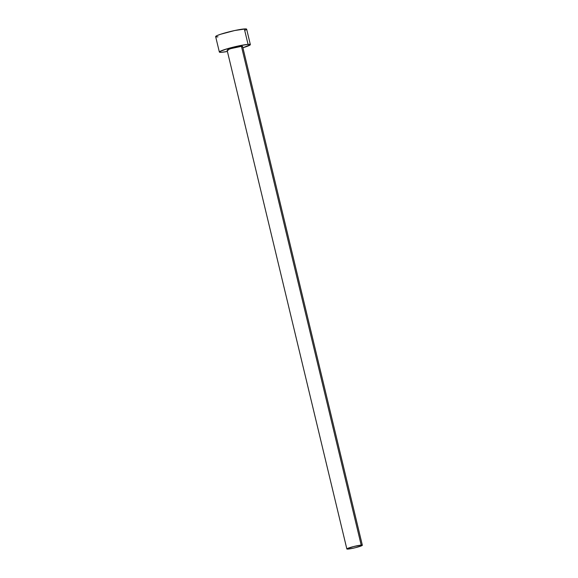 <?xml version="1.0" encoding="UTF-8"?>
<svg xmlns="http://www.w3.org/2000/svg" width="578" height="578" viewBox="0 0 578 578"><rect width="100%" height="100%" fill="white"/><g stroke="black" fill="none" stroke-linecap="round" stroke-linejoin="round"><path stroke-width="0.87" d="M362.348 545.242L242.601 46.464A7.969 0.766 166.5 0 0 241.452 46.348L361.199 545.119A7.969 0.766 -13.5 0 1 362.348 545.242A7.969 0.766 -13.5 0 1 356.792 547.33A7.969 0.766 -13.5 0 1 347.999 549.078A7.969 0.766 -13.5 0 1 346.851 548.963A7.969 0.766 -13.5 0 1 352.399 546.867A7.969 0.766 -13.5 0 1 361.199 545.119L241.452 46.348L242.601 46.515L241.9 46.977M250.353 44.607L246.647 29.182A15.938 1.524 166.5 0 0 244.35 28.943L248.056 44.369A15.938 1.524 -13.5 0 1 250.353 44.607A15.938 1.524 -13.5 0 1 242.912 47.75L250.346 44.701L248.056 44.369L244.35 28.943A15.938 1.524 166.5 0 0 226.757 32.44A15.938 1.524 166.5 0 0 215.652 36.624L219.358 52.049A15.938 1.524 -13.5 0 1 230.456 47.866A15.938 1.524 -13.5 0 1 248.056 44.369L238.439 45.944L226.728 48.92L219.77 51.55L219.546 52.215L221.656 52.287A15.938 1.524 -13.5 0 1 219.358 52.049M227.414 51.471A15.938 1.524 -13.5 0 1 221.656 52.287L227.414 51.471M228.252 50.308L227.313 49.939L230.788 48.624L241.452 46.348A7.969 0.766 166.5 0 0 232.659 48.097A7.969 0.766 166.5 0 0 227.103 50.185L346.851 548.963M245.238 30.208L246.64 29.276L245.686 28.9L234.74 30.518L220.608 34.261L217.061 35.598L215.847 36.79M216.62 36.905L217.949 36.862M361.199 545.119L353.368 546.615L346.851 548.912L350.058 548.818L355.824 547.583L361.64 545.755L362.254 545.155L361.199 545.119"/></g></svg>
